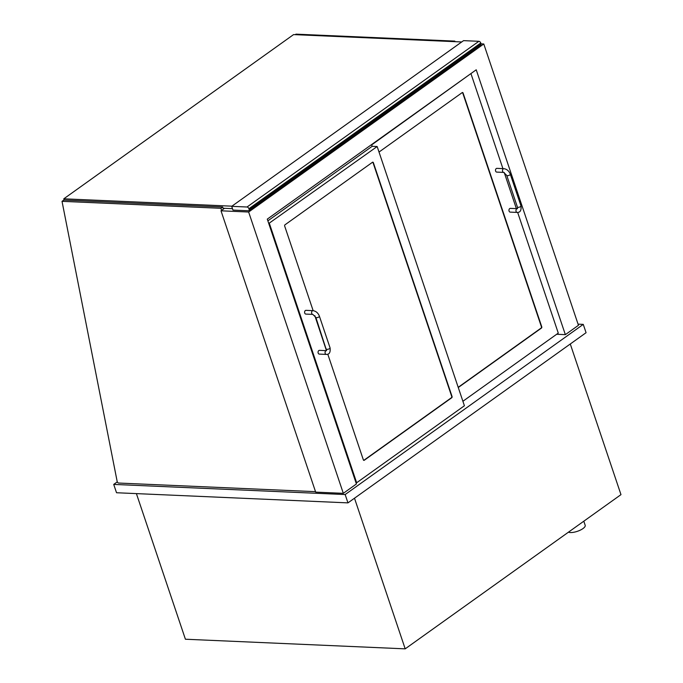 <?xml version="1.0" encoding="UTF-8"?>
<svg xmlns="http://www.w3.org/2000/svg" width="683" height="683" viewBox="0 0 683 683"><rect width="100%" height="100%" fill="white"/><g stroke="black" fill="none" stroke-linecap="round" stroke-linejoin="round"><path stroke-width="1.02" d="M117.28 481.865L113.719 484.409L116.528 492.742L347.963 502.876L586.074 332.706L583.265 324.374L578.066 324.143M347.963 502.876L345.163 494.543L583.265 324.374M113.719 484.409L345.163 494.543M136.404 493.613L185.409 639.228L405.19 648.85L354.494 498.206M405.19 648.85L620.975 494.637L570.279 343.993M224.494 208.315L221.002 210.808L248.646 212.02L343.318 493.331L356.415 483.974L267.284 219.123L476.222 69.794L565.353 334.653L578.45 325.296L483.777 43.977L248.646 212.02M481.011 43.857L483.777 43.977M556.645 334.269L565.353 334.653M221.002 210.808L315.674 492.127L343.318 493.331M480.909 43.447L249.056 209.152A1.87 1.17 54.4 0 1 248.808 210.612L480.67 44.916A1.87 1.17 -125.6 0 0 480.909 43.447L480.772 43.029A1.87 1.17 -125.6 0 0 478.877 41.304L463.561 40.639L231.699 206.334L247.024 207.009A1.87 1.17 54.4 0 1 248.911 208.733L480.772 43.029M248.808 210.612A1.87 1.17 54.4 0 1 248.279 210.757L232.963 210.091L231.699 206.334M371.586 144.574L372.167 146.307L377.161 146.521L268.752 223.495M372.167 146.307L267.864 220.848M269.418 223.529L356.663 482.753L355.997 482.727M313.147 310.663L284.674 226.064A0.939 0.657 -87.5 0 1 284.99 224.809L372.491 162.272A0.939 0.657 -87.5 0 1 373.37 162.674L452.052 396.481A0.939 0.657 -87.5 0 1 451.736 397.745L364.235 460.282A0.939 0.657 -87.5 0 1 363.356 459.872L327.797 354.204M326.457 350.661L319.456 350.353A1.87 1.315 -87.5 0 0 318.184 353.077A1.87 1.315 -87.5 0 0 319.294 354.101L326.286 354.409A1.87 1.315 -87.5 0 1 325.176 353.384A1.87 1.315 -87.5 0 1 325.808 350.866A1.87 1.315 -87.5 0 1 326.457 350.661L314.82 315.657M356.663 482.753L464.406 405.753L377.161 146.521M470.536 73.858L371.689 144.881M462.895 401.271L558.276 333.108L517.654 212.413M516.382 208.631L504.233 172.534M502.919 168.624L471.031 73.884M379.022 152.044L462.195 92.606A0.939 0.657 -87.5 0 1 463.074 93.016L541.756 326.815A0.939 0.657 -87.5 0 1 541.44 328.079L458.267 387.517M363.749 460.342A0.939 0.657 92.5 0 0 363.902 460.265L451.403 397.728A0.939 0.657 92.5 0 0 451.719 396.464L373.038 162.665A0.939 0.657 92.5 0 0 372.645 162.187M458.199 387.312L541.107 328.062A0.939 0.657 92.5 0 0 541.423 326.807L462.741 92.999A0.939 0.657 92.5 0 0 462.348 92.529M312.823 314.393L305.83 314.086A1.87 1.315 -87.5 0 1 304.72 313.07A1.87 1.315 -87.5 0 1 305.993 310.347L312.985 310.654A1.87 1.315 92.5 0 0 311.713 313.377A1.87 1.315 92.5 0 0 312.823 314.393L315.862 317.433L326.602 350.652M517.185 212.422L510.192 212.114A1.87 1.315 -87.5 0 1 509.083 211.09A1.87 1.315 -87.5 0 1 510.355 208.375L517.509 208.665L517.424 207.12A1.87 0.64 161.4 0 0 518.004 207.376A1.87 0.64 161.4 0 0 520.019 206.881A1.87 0.64 161.4 0 0 520.975 205.924C521.488 210.381 520.224 212.55 517.185 212.422A1.87 1.315 -87.5 0 1 516.083 211.397A1.87 1.315 -87.5 0 1 516.707 208.878A1.87 1.315 -87.5 0 1 517.355 208.674M503.721 172.406L496.729 172.099A1.87 1.315 -87.5 0 1 495.619 171.083A1.87 1.315 -87.5 0 1 496.891 168.359L503.883 168.667A1.87 1.315 92.5 0 0 502.611 171.39A1.87 1.315 92.5 0 0 503.721 172.406L506.76 175.446L517.424 207.12M315.52 491.666L118.663 483.043A1.4 0.879 54.4 0 1 117.177 481.532L62.025 201.34L63.809 200.068L222.684 207.017L223.384 209.1M221.599 210.381L220.899 208.298L62.025 201.34M220.899 208.298L222.684 207.017M455.032 41.672L454.835 41.108L295.961 34.15L295.235 34.671M454.835 41.108L454.11 41.629M583.803 521.197L585.186 525.304A9.366 3.21 161.4 0 1 580.422 530.076A9.366 3.21 161.4 0 1 570.365 532.544A9.366 3.21 161.4 0 1 568.435 532.185M461.708 41.962L293.562 34.602L63.784 198.813L231.93 206.172M64.211 200.085L63.784 198.813M232.485 208.665L223.093 208.247M478.877 41.304L247.024 207.009M326.286 354.409C329.326 354.528 330.589 352.368 330.077 347.912A1.87 0.64 161.4 0 1 329.121 348.868A1.87 0.64 161.4 0 1 327.106 349.363A1.87 0.64 161.4 0 1 326.525 349.107M330.077 347.912L319.413 316.238A1.87 0.64 161.4 0 1 318.457 317.194A1.87 0.64 161.4 0 1 316.451 317.689A1.87 0.64 161.4 0 1 315.862 317.433M520.975 205.924L510.312 174.25A1.87 0.64 161.4 0 1 509.356 175.207A1.87 0.64 161.4 0 1 507.349 175.702A1.87 0.64 161.4 0 1 506.76 175.446M319.413 316.238C318.15 312.976 316.007 311.115 312.985 310.654M510.312 174.25C509.048 170.998 506.906 169.128 503.883 168.667"/></g></svg>
